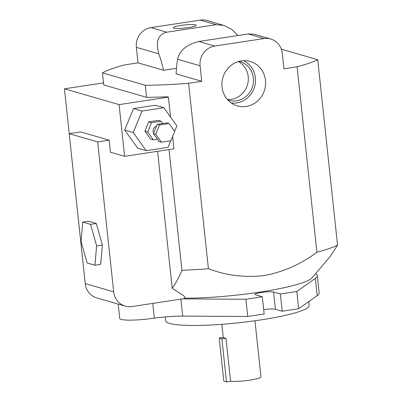 <?xml version="1.0" encoding="UTF-8"?>
<svg xmlns="http://www.w3.org/2000/svg" width="402" height="402" viewBox="0 0 402 402"><rect width="100%" height="100%" fill="white"/><g stroke="black" fill="none" stroke-linecap="round" stroke-linejoin="round"><path stroke-width="0.6" d="M188.453 27.572A11.507 1.553 -6.1 0 0 196.151 25.271A11.507 1.553 -6.1 0 0 180.965 25.406A11.507 1.553 -6.1 0 0 173.267 27.718A11.507 1.553 -6.1 0 0 188.453 27.572M246.195 106.445A23.125 21.758 106.1 0 0 265.596 84.068A23.125 21.758 106.1 0 0 248.356 61.014A23.125 21.758 106.1 0 0 241.326 60.883A23.125 21.758 106.1 0 0 222.1 81.269A23.125 21.758 106.1 0 0 235.542 105.269A23.125 21.758 106.1 0 0 246.195 106.445M231.225 102.947A22.231 20.919 106.1 0 0 236.823 102.882A22.231 20.919 106.1 0 0 255.22 83.902A22.231 20.919 106.1 0 0 243.466 60.667M227.808 99.947A20.115 18.924 106.1 0 0 228.889 100.299A20.115 18.924 106.1 0 0 236.602 100.796A20.115 18.924 106.1 0 0 253.421 82.199A20.115 18.924 106.1 0 0 240.079 61.657A20.115 18.924 106.1 0 0 238.979 61.38M227.371 99.46A20.115 18.924 106.1 0 0 231.441 99.299A20.115 18.924 106.1 0 0 247.994 82.651A20.115 18.924 106.1 0 0 238.346 61.556M156.428 126.318A4.372 4.115 106.1 0 0 153.705 132.972M254.968 320.761L260.958 376.81A16.658 2.251 173.9 0 1 249.813 380.146A16.658 2.251 173.9 0 1 230.592 381.277L226.497 381.9L223.783 381.116L219.18 338.037L223.276 337.414A16.658 2.251 173.9 0 0 225.984 338.198L230.592 381.277M308.766 301.585L309.178 305.425A72.189 9.748 173.9 0 1 260.883 319.897A72.189 9.748 173.9 0 1 165.614 320.766L165.202 316.927M184.814 298.138A78.707 10.633 -6.1 0 0 259.968 292.078A78.707 10.633 -6.1 0 0 311.997 277.872L330.429 256.164L337.544 245.135A113.686 15.356 -6.1 0 1 316.892 252.225L297.078 66.792A113.686 15.356 -6.1 0 0 317.726 59.707L337.544 245.135M315.535 273.707A79.877 10.789 -6.1 0 1 317.299 275.641A79.877 10.789 -6.1 0 1 315.339 278.4L296.822 291.5L280.39 293.998L273.561 292.023A9.618 1.301 173.9 0 0 262.863 292.284A9.618 1.301 173.9 0 0 254.953 294.42A9.618 1.301 173.9 0 0 255.481 294.772L262.31 296.751L245.873 299.254L182.402 298.882L184.855 298.51L184.639 296.46L172.222 288.274C175.744 283.365 178.98 277.375 181.935 270.3A113.686 15.356 -6.1 0 0 208.417 268.732C226.396 275.551 245.014 277.812 264.265 275.516C283.385 271.973 300.927 264.209 316.892 252.225M317.726 59.707L281.325 49.165M176.483 68.305L163.619 70.26L138.012 62.848L124.866 64.848A113.686 15.356 -6.1 0 0 102.445 72.878L145.278 85.279A113.686 15.356 -6.1 0 0 188.603 83.304L201.749 81.304L176.141 73.888A71.672 22.266 -98.7 0 1 177.599 59.28C179.568 50.466 186.659 44.537 198.859 41.476L248.17 33.974L254.079 34.175L270.702 38.989A17.492 16.457 106.1 0 0 263.993 38.557L214.688 46.059A17.492 16.457 106.1 0 0 200.09 65.792L201.749 81.304M270.702 38.989A17.492 16.457 106.1 0 1 282.269 53.285L283.928 68.797L297.078 66.792M85.224 283.591L113.676 291.832A17.492 16.457 106.1 0 0 125.248 306.128L96.792 297.892A17.492 16.457 -73.9 0 1 85.224 283.591L69.199 133.675L97.656 141.916L109.158 140.162L80.707 131.926L69.199 133.675M113.676 291.832L97.656 141.916M96.304 223.467L88.505 221.211L82.752 222.085L81.038 241.406L87.123 262.983L94.922 265.245L100.676 264.365L102.389 245.044L96.304 223.467L90.55 224.341L82.752 222.085M181.935 270.3L169.031 149.569M188.603 83.304L208.417 268.732M172.604 136.494L173.92 148.825L124.615 156.328L119.087 104.631L168.398 97.128L167.172 96.771A113.686 15.356 -6.1 0 1 146.564 97.339L145.278 85.279M102.445 72.878L103.736 84.938L146.564 97.339M163.619 70.26A71.672 22.266 -98.7 0 0 158.85 53.853C156.237 44.511 156.192 34.909 166.775 32.185L216.08 24.683L223.582 25.346L206.965 20.532A17.492 16.457 106.1 0 0 200.256 20.1L150.951 27.602A17.492 16.457 106.1 0 0 136.353 47.335L138.012 62.848M162.674 123.489L161.046 121.223L151.559 122.67L147.735 132.007L153.398 139.901L157.463 139.283M174.624 131.353L176.865 125.876L163.835 107.721L142.012 111.042L133.218 132.519L146.248 150.68L168.071 147.358L170.765 140.775M161.046 121.223L158.202 120.399L148.71 121.846L144.886 131.183L150.554 139.077L153.398 139.901M168.398 97.128L170.523 117.042M163.835 107.721L155.298 105.249L133.474 108.57L124.68 130.052L137.71 148.207L146.248 150.68M118.183 304.083L119.716 318.439A26.236 3.543 -6.1 0 0 154.338 318.128A34.446 4.653 173.9 0 1 182.664 316.108L247.712 316.485L264.149 313.982L262.31 296.751M245.873 299.254L247.712 316.485M263.687 309.656A9.618 1.301 173.9 0 1 275.4 309.254L282.229 311.233L298.666 308.731L317.183 295.636A79.877 10.789 -6.1 0 0 319.143 292.872L317.299 275.641M280.39 293.998L282.229 311.233M296.822 291.5L298.666 308.731M152.765 303.394L154.338 318.128M225.984 338.198L221.889 338.821L219.18 338.037M221.889 338.821L226.497 381.9M182.402 298.882L131.957 306.56A17.492 16.457 106.1 0 1 125.248 306.128M172.222 288.274L157.584 151.308M109.158 140.162L110.45 152.227L124.615 156.328M223.582 25.346L231.808 29.401L237.974 35.527M69.25 133.665L64.456 88.812L103.515 82.867M119.087 104.631L64.456 88.812M133.218 132.519L124.68 130.052M142.012 111.042L133.474 108.57M151.559 122.67L148.71 121.846M147.735 132.007L144.886 131.183M157.247 124.318L153.423 133.655L159.091 141.549L161.368 142.207L170.855 140.765L174.679 131.424L169.011 123.53L166.735 122.871L157.247 124.318L159.524 124.977L155.7 134.313L153.423 133.655M155.7 134.313L161.368 142.207M169.011 123.53L159.524 124.977M94.922 265.245L96.636 245.923L102.389 245.044M96.636 245.923L90.55 224.341M263.993 38.557L248.17 33.974M214.688 46.059L198.859 41.476M200.09 65.792L177.599 59.28M180.85 299.118L182.664 316.108M273.561 292.023L275.4 309.254M315.339 278.4L317.183 295.636M136.353 47.335L158.85 53.853M150.951 27.602L166.775 32.185M200.256 20.1L216.08 24.683M223.241 337.419L221.839 324.303"/></g></svg>

